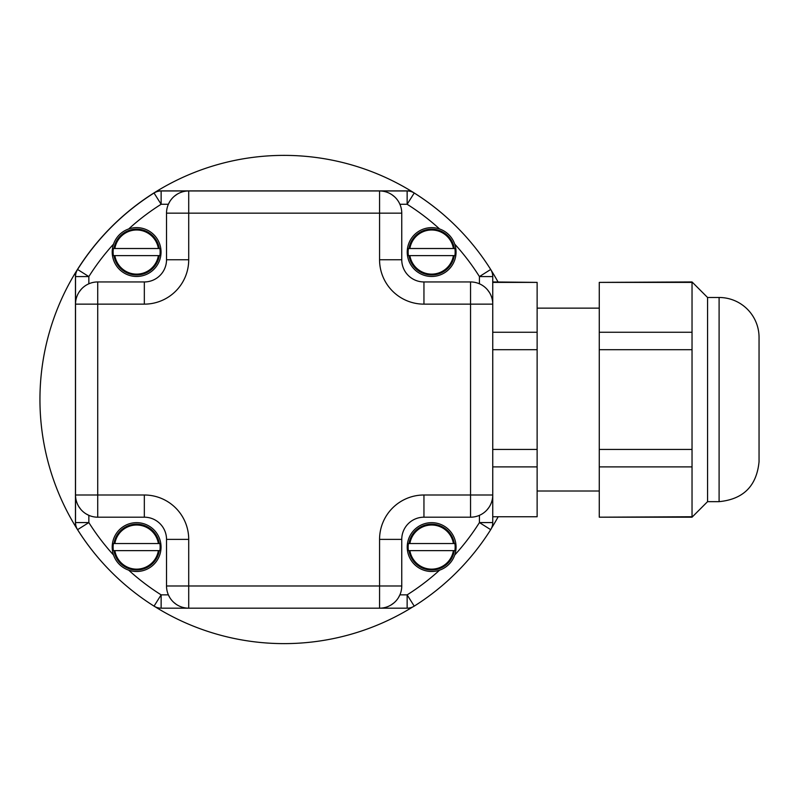 <?xml version="1.0" encoding="UTF-8"?>
<svg xmlns="http://www.w3.org/2000/svg" width="799" height="799" viewBox="0 0 799 799"><rect width="100%" height="100%" fill="white"/><g stroke="black" fill="none" stroke-linecap="round" stroke-linejoin="round"><path stroke-width="1.2" d="M492.743 332.254L537.128 332.254L537.128 282.387L492.743 282.387L492.743 304.139A22.192 22.192 0 0 0 470.551 281.947L470.551 304.139L492.743 304.139L492.743 516.753L537.128 516.753L537.128 466.886L492.743 466.886M492.743 282.387L492.743 276.574A13.313 13.313 0 0 0 490.696 269.473L479.43 276.574L492.743 276.574M537.128 516.753L492.743 516.753M492.743 449.438L537.128 449.438L537.128 349.702L492.743 349.702M537.128 349.702L537.128 332.254M537.128 466.886L537.128 449.438M537.128 282.387L492.743 281.947M537.128 308.134L599.27 308.134M599.27 466.886L599.27 449.438L692.034 449.438L692.034 349.702L599.27 349.702L599.27 332.254L692.034 332.254L692.034 281.947L707.564 297.488L719.1 297.488L719.1 501.652L707.564 501.652L692.034 517.193L599.27 517.193L692.034 516.753L692.034 466.886L599.27 466.886L599.27 516.753M599.27 349.702L599.27 449.438M692.034 282.387L599.27 282.387L599.27 332.254M599.27 282.387L692.034 281.947M692.034 466.886L692.034 449.438M692.034 349.702L692.034 332.254M707.564 501.652L707.564 297.488M759.05 459.934L759.05 339.205M719.1 297.488A39.95 39.95 0 0 1 759.05 337.428L759.05 461.712C756.683 485.972 743.37 499.285 719.1 501.652M492.743 517.193L492.743 522.576L479.43 522.576L490.696 529.667A13.313 13.313 0 0 0 492.743 522.576M128.669 570.156A24.409 24.409 0 0 1 136.629 522.666A24.409 24.409 0 0 1 160.709 551.11A24.409 24.409 0 0 1 128.669 570.156A230.801 230.801 0 0 0 161.138 594.865L154.037 606.131A13.313 13.313 0 0 0 161.138 608.179L161.138 594.865L168.369 594.865L169.927 597.812M113.378 543.53L114.866 543.53L113.378 543.53A23.521 23.521 0 0 0 113.378 550.631L114.866 550.631L113.378 550.631M159.88 543.53L158.382 543.53L159.88 543.53A23.521 23.521 0 0 1 159.88 550.631L114.866 550.631A22.042 22.042 0 0 0 158.382 550.631L159.88 550.631M114.866 543.53L158.382 543.53A22.042 22.042 0 0 0 114.866 543.53M408.369 608.119A13.313 13.313 0 0 1 407.14 608.179A13.313 13.313 0 0 0 414.232 606.131L407.14 594.865L407.14 608.179L188.714 608.179L188.714 539.385L166.522 539.385A22.192 22.192 0 0 0 144.329 517.193A22.192 22.192 0 0 1 166.522 539.385L166.522 585.987A22.192 22.192 0 0 0 188.714 608.179L161.138 608.179A13.313 13.313 0 0 1 159.9 608.119M408.399 543.53L409.887 543.53L408.399 543.53A23.521 23.521 0 0 0 408.399 550.631L409.887 550.631L408.399 550.631M454.891 543.53L453.403 543.53L454.891 543.53A23.521 23.521 0 0 1 454.891 550.631L409.887 550.631A22.042 22.042 0 0 0 453.403 550.631L454.891 550.631M409.887 543.53L453.403 543.53A22.042 22.042 0 0 0 409.887 543.53M439.6 570.156A24.409 24.409 0 0 1 407.57 551.11A24.409 24.409 0 0 1 431.64 522.666A24.409 24.409 0 0 1 439.6 570.156A230.801 230.801 0 0 1 407.14 594.865L399.899 594.865L398.441 597.652M75.525 495L75.525 522.576A13.313 13.313 0 0 0 77.573 529.667L88.849 522.576L75.525 522.576L75.525 495A22.192 22.192 0 0 0 97.718 517.193L97.718 495L75.525 495L75.525 304.139L97.718 304.139L97.718 281.947A22.192 22.192 0 0 0 75.525 304.139L75.525 276.574L88.849 276.574L77.573 269.473A13.313 13.313 0 0 0 75.525 276.574L75.525 304.139M77.573 529.667A244.114 244.114 0 0 0 154.037 606.131M159.76 608.109A13.313 13.313 0 0 1 154.726 606.531A244.114 244.114 0 0 0 157.273 608.109L159.76 608.109M176.199 604.314L173.782 602.406M412.773 606.92A13.313 13.313 0 0 1 408.509 608.109L410.856 608.109A244.114 244.114 0 0 0 412.773 606.92M414.232 606.131A244.114 244.114 0 0 0 490.696 529.667M488.878 507.505L486.971 509.922M490.696 269.473A244.114 244.114 0 0 0 414.232 193.008A13.313 13.313 0 0 0 407.14 190.961A13.313 13.313 0 0 1 414.232 193.008L407.14 204.274A230.801 230.801 0 0 1 439.6 228.983A24.409 24.409 0 0 1 437.003 275.875A24.409 24.409 0 0 1 407.38 254.761A24.409 24.409 0 0 1 439.6 228.983M154.037 193.008A244.114 244.114 0 0 0 77.573 269.473A244.114 244.114 0 0 1 154.037 193.008L161.138 204.274L161.138 190.961A13.313 13.313 0 0 0 154.037 193.008A13.313 13.313 0 0 1 161.138 190.961L407.14 190.961L407.14 204.274L399.899 204.274A22.192 22.192 0 0 1 401.757 213.153A22.192 22.192 0 0 0 379.565 190.961L407.14 190.961A13.313 13.313 0 0 1 408.369 191.021M392.069 194.826L394.486 196.734M159.9 191.021A13.313 13.313 0 0 1 161.138 190.961L188.714 190.961A22.192 22.192 0 0 0 166.522 213.153L188.714 213.153L188.714 190.961M188.714 539.385A44.384 44.384 0 0 0 144.329 495L97.718 495L97.718 304.139L144.329 304.139L144.329 281.947A22.192 22.192 0 0 0 166.522 259.755L166.522 213.153A22.192 22.192 0 0 1 168.369 204.274L169.827 201.488M174.372 196.214L177.068 194.267M379.565 190.961L379.565 213.153L401.757 213.153L401.757 259.755A22.192 22.192 0 0 0 423.949 281.947L423.949 304.139L470.551 304.139L470.551 517.193A22.192 22.192 0 0 0 492.743 495L423.949 495A44.384 44.384 0 0 0 379.565 539.385L379.565 608.179A22.192 22.192 0 0 0 401.757 585.987L166.522 585.987M454.721 244.104A230.801 230.801 0 0 1 479.43 276.574L479.43 283.805A22.192 22.192 0 0 0 470.551 281.947L423.949 281.947M399.899 594.865A22.192 22.192 0 0 0 401.757 585.987L401.757 539.385A22.192 22.192 0 0 1 423.949 517.193L470.551 517.193A22.192 22.192 0 0 0 479.43 515.335L479.43 522.576A230.801 230.801 0 0 1 454.721 555.035M393.897 602.925L391.21 604.873M97.718 517.193L144.329 517.193L144.329 495M113.548 555.035A230.801 230.801 0 0 1 88.849 522.576L88.849 515.335L86.032 513.867M80.759 509.313L78.821 506.636M144.329 281.947L97.718 281.947A22.192 22.192 0 0 0 88.849 283.805L88.849 276.574A230.801 230.801 0 0 1 113.548 244.104A24.409 24.409 0 0 1 160.889 254.761A24.409 24.409 0 0 1 131.266 275.875A24.409 24.409 0 0 1 113.548 244.104M79.391 291.635L81.298 289.218M487.51 289.827L489.447 292.504M456.718 226.916A244.114 244.114 0 0 0 410.856 190.891L157.273 190.891A244.114 244.114 0 0 0 75.456 272.709L75.456 526.291A244.114 244.114 0 0 0 111.48 572.154M492.673 275.196L492.673 272.709A244.114 244.114 0 0 0 491.095 270.162M491.485 528.209A244.114 244.114 0 0 0 492.673 526.291L492.673 523.944M410.856 608.109A244.114 244.114 0 0 1 157.273 608.109M75.456 526.291A244.114 244.114 0 0 1 75.456 272.709M492.673 272.709A244.114 244.114 0 0 1 498.017 281.947M497.937 517.193A244.114 244.114 0 0 1 492.673 526.291M157.273 190.891A244.114 244.114 0 0 1 410.856 190.891M454.291 248.509L454.891 248.509A23.521 23.521 0 0 1 454.891 255.61L408.399 255.61A23.521 23.521 0 0 1 408.399 248.509L454.291 248.509A22.931 22.931 0 0 0 408.988 248.509M408.399 255.61L409.887 255.61A22.042 22.042 0 0 0 453.403 255.61L454.891 255.61M454.891 248.509L453.403 248.509A22.042 22.042 0 0 0 409.887 248.509L408.399 248.509M159.281 248.509L159.88 248.509A23.521 23.521 0 0 1 159.88 255.61L113.378 255.61A23.521 23.521 0 0 1 113.378 248.509L159.281 248.509A22.931 22.931 0 0 0 113.977 248.509M113.378 255.61L114.866 255.61A22.042 22.042 0 0 0 158.382 255.61L159.88 255.61M159.88 248.509L158.382 248.509A22.042 22.042 0 0 0 114.866 248.509L113.378 248.509M113.977 550.631A22.931 22.931 0 0 0 159.281 550.631M159.281 543.53A22.931 22.931 0 0 0 113.977 543.53M408.988 550.631A22.931 22.931 0 0 0 454.291 550.631M454.291 543.53A22.931 22.931 0 0 0 408.988 543.53M128.669 228.983A230.801 230.801 0 0 1 161.138 204.274L168.369 204.274M144.329 304.139A44.384 44.384 0 0 0 188.714 259.755L188.714 213.153L379.565 213.153L379.565 259.755L401.757 259.755M379.565 259.755A44.384 44.384 0 0 0 423.949 304.139M166.522 259.755L188.714 259.755M401.757 539.385L379.565 539.385M423.949 495L423.949 517.193M408.988 255.61A22.931 22.931 0 0 0 454.291 255.61M113.977 255.61A22.931 22.931 0 0 0 159.281 255.61M599.27 491.005L537.128 491.005"/></g></svg>
